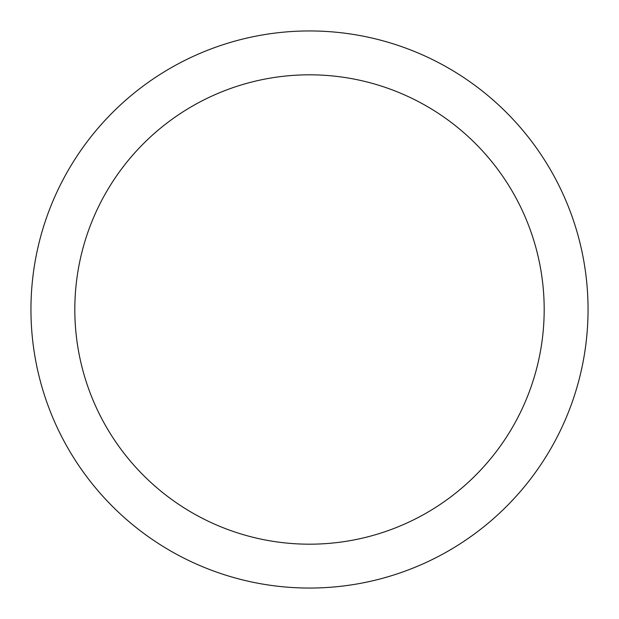 <?xml version="1.0" encoding="UTF-8"?>
<svg xmlns="http://www.w3.org/2000/svg" width="619" height="619" viewBox="0 0 619 619"><rect width="100%" height="100%" fill="white"/><g stroke="black" fill="none" stroke-linecap="round" stroke-linejoin="round"><path stroke-width="0.93" d="M588.05 309.5A278.55 278.55 0 0 0 309.5 30.95A278.55 278.55 0 0 0 30.95 309.5A278.55 278.55 0 0 0 309.5 588.05A278.55 278.55 0 0 0 588.05 309.5M74.814 309.5A234.686 234.686 0 0 0 309.5 544.186A234.686 234.686 0 0 0 544.186 309.5A234.686 234.686 0 0 0 309.5 74.814A234.686 234.686 0 0 0 74.814 309.5"/></g></svg>
